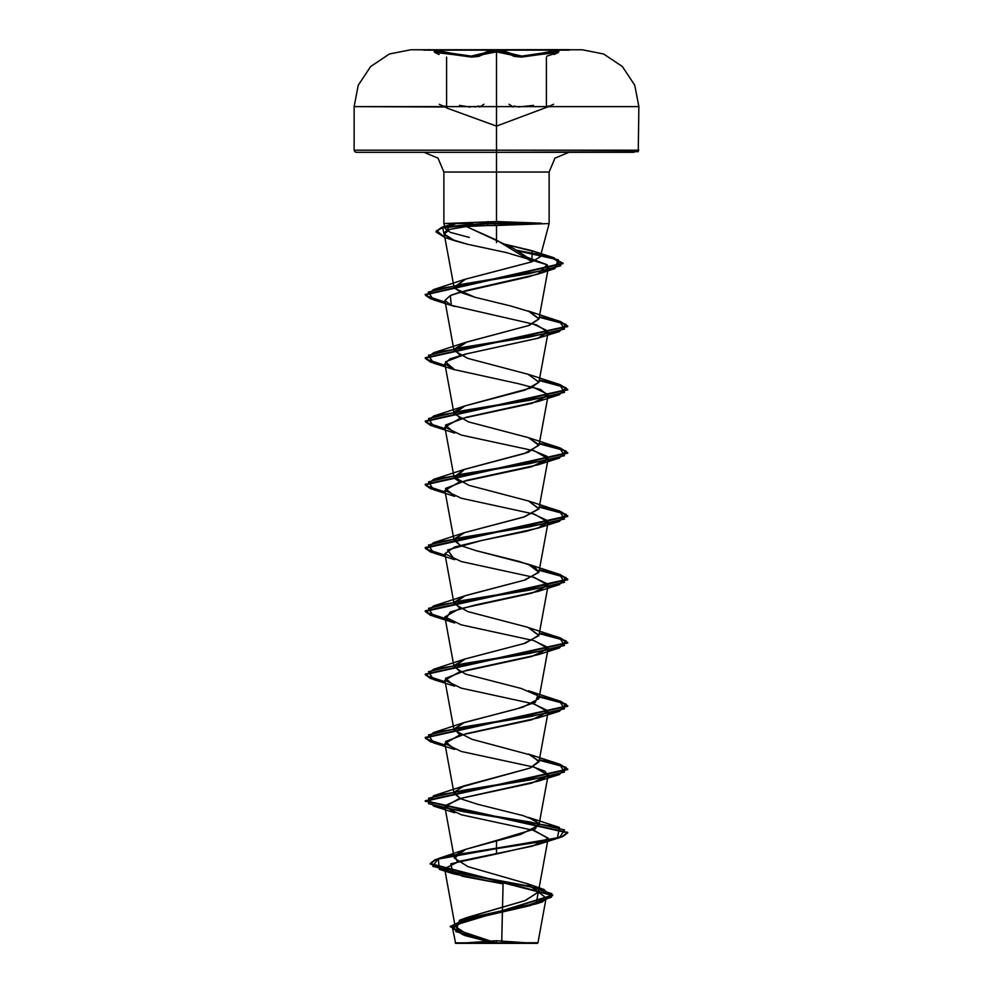 <?xml version="1.0" encoding="UTF-8"?>
<svg xmlns="http://www.w3.org/2000/svg" width="993" height="993" viewBox="0 0 993 993"><rect width="100%" height="100%" fill="white"/><g stroke="black" fill="none" stroke-linecap="round" stroke-linejoin="round"><path stroke-width="1.49" d="M496.5 50.159L410.73 49.724L496.5 49.724L496.5 106.673L496.5 101.137L496.5 106.673L638.884 106.673L496.5 106.673L496.5 150.166L638.884 150.166L496.5 150.166L496.5 152.301L638.263 151.681L638.884 106.673L634.713 85.274L622.326 66.531L603.657 54.032L582.27 49.724L410.73 49.724L569.175 49.65L423.825 50.159L496.5 50.159L496.5 50.866L496.5 50.159L569.175 50.159L496.5 50.159M496.5 50.866L505.785 51.574L510.961 53.473L509.98 54.503L514.089 56.353L521.437 57.085L540.49 54.503L521.437 57.085L496.512 51.909L496.512 100.132L496.512 51.909L483.045 54.503L482.077 53.473L496.5 50.866L510.961 53.473L509.98 54.503L505.164 52.604L496.512 51.909L487.861 52.604L471.576 57.097L452.51 54.503L471.576 57.097L478.936 56.365L483.045 54.503L482.077 53.473L471.179 56.067L453.019 53.473L452.51 54.503L453.019 53.473L435.865 50.866L438.633 53.485L434.053 51.574L435.865 50.866L443.337 51.574L462.254 55.335L471.179 56.067L478.192 55.335L487.228 51.574L496.5 50.866L487.228 51.574M533.551 105.395L518.396 107.008M553.945 54.503L557.942 52.766L557.334 51.934L540.49 54.503L539.981 53.473L540.49 54.503L558.289 52.331L553.945 54.503M434.698 52.331L452.51 54.503L440.78 52.219L434.698 52.331L439.03 54.503L434.512 51.81L438.633 53.485M445.224 107.045L354.116 106.673L444.504 106.673L447.173 108.1M479.706 107.058L484.013 104.24M496.5 942.804L496.5 940.793L496.5 943.35L537.3 943.35L455.7 943.35L496.5 943.35L458.456 943.35L496.5 943.35L496.5 940.793L496.5 942.804L537.896 942.754L496.5 942.804M548.968 223.499L495.06 225.535L488.035 225.56L495.06 225.535L495.06 223.76L486.93 223.76L488.035 225.56L466.362 226.541L513.282 248.3L526.464 256.628L531.975 261.829L540.266 256.678L535.45 251.999L505.747 244.452L532.161 250.745L531.975 261.829L496.5 240.12L496.5 225.523L496.5 240.12L466.362 226.541L449.73 229.358L445.472 231.543L444.256 234.075L450.859 239.239L467.566 244.29L506.405 252.57L547.093 264.783L548.397 267.613L542.6 272.293L528.648 276.811L457.227 293.047L450.301 295.492L444.839 300.544L451.319 305.285L536.419 324.885L548.161 332.183L537.474 338.427L465.382 354.141L449.829 358.982L444.839 363.823L454.422 369.706L518.284 383.658L540.564 389.566L548.161 395.462L531.727 403.369L458.667 419.195L444.839 427.102L461.273 435.008L534.333 450.834L548.161 458.741L531.727 466.648L458.667 482.474L444.839 490.381L461.273 498.3L534.333 514.113L548.161 522.033L542.066 526.625L526.675 531.218L481.791 540.403L454.521 547.044L444.839 553.672L461.273 561.591L534.333 577.405L548.161 585.324L531.727 593.231L458.667 609.057L444.839 616.963L461.273 624.87L534.333 640.696L548.161 648.603L531.727 656.522L458.667 672.335L444.839 680.255L461.273 688.161L534.333 703.987L548.161 711.894L531.727 719.801L458.667 735.627L444.839 743.534L461.273 751.44L534.333 767.266L548.161 775.173L531.727 783.08L458.667 798.906L444.839 806.812L461.273 814.719L534.333 830.545L548.161 838.452L532.397 846.185L459.213 861.279L444.579 868.652L462.75 876.26L503.041 883.882L501.688 942.717L502.508 907.304M540.266 256.678L549.154 223.499L549.154 172.074L443.846 172.074L438.05 158.098L424.073 152.301L496.5 152.301L496.5 172.074L443.846 172.074L496.5 172.074L496.5 217.566M496.5 242.689L496.5 240.12L496.5 242.689M496.5 221.613L541.359 223.226L496.5 221.613L496.5 152.301L568.927 152.301L554.95 158.098L549.154 172.074L443.846 172.074L443.846 223.499L472.829 223.499L443.846 223.499L496.5 221.613L443.859 223.499L445.249 228.7L445.472 227.347L456.321 223.499L449.916 224.852L446.862 230.575M457.339 861.775L454.931 855.507L465.916 849.251L496.5 840.488L496.5 848.159L438.285 858.535L432.712 866.268L462.167 874.001L544.077 889.467L526.588 883.385L538.33 891.925L525.669 900.465L466.921 917.532L455.861 923.9L458.356 930.28L496.252 943.015L467.902 934.748L455.179 926.469L465.891 917.917L524.664 900.812L538.293 892.26L527.444 883.708L468.001 866.616L454.235 858.064L465.854 849.276L520.828 834.343L539 825.084L535.649 820.603L523.112 815.638L477.844 804.268L460.913 798.869L454 793.469L461.075 787.114L530.026 768.061L539 761.817L531.193 755.152L471.874 739.326L454 730.165L463.284 722.929L523.088 707.115L539 698.526L537.759 695.621L520.94 688.434L465.568 674.073L454 666.899L465.146 658.992L525.247 643.166L539 635.259L527.854 627.353L467.753 611.527L454 603.62L465.146 595.701L525.247 579.887L539 571.968L534.172 566.668L519.153 561.368L476.429 550.755L460.69 545.629L454 540.316L463.793 532.893L523.708 517.068L539 508.677L528.884 501.13L468.907 485.304L454 477.025L464.314 469.416L524.329 453.59L539 445.385L528.549 437.727L468.522 421.901L454 413.758L465.022 405.889L530.783 388.064L539 382.119L527.854 374.2L467.753 358.386L454 350.467L466.909 341.964L528.189 325.741L539 318.827L530.485 311.889L510.625 305.981L475.014 297.242L460.355 292.352L454 287.188L465.556 279.132L531.975 261.829L464.612 279.455L454.496 288.355L475.014 297.242M536.083 903.878L542.439 901.83L468.162 918.153L450.388 926.308L463.197 934.947L452.647 927.189L468.981 919.419L536.083 903.878L538.33 892.074L546.125 897.908L530.597 905.517L464.414 920.759L452.535 928.381L465.258 935.629L493.409 942.891L455.191 942.841L493.409 942.891M544.077 889.467L551.537 897.151L528.984 904.834L459.511 920.213L455.812 931.595L496.103 942.99L464.364 934.785L450.251 926.568L552.753 895.053L430.242 863.5L435.071 859.665L449.059 855.829L496.5 848.159L449.059 856.351L435.071 860.186L430.242 864.022L552.753 895.587L450.251 926.568M542.439 901.83L551.798 893.737L526.402 885.632L439.452 869.434L438.285 859.057L496.5 848.692L496.5 853.918L450.822 863.798L453.081 873.679L503.041 883.882M469.279 237.426L450.301 232.312L445.249 228.7M358.945 152.301L634.055 152.301M496.5 152.301L496.5 150.166L354.116 150.166L354.737 151.681L356.251 152.301L468.783 152.301M536.741 152.301L510.625 152.301M496.5 106.673L496.5 49.724L410.73 49.724L389.343 54.032L370.674 66.531L358.287 85.274L354.116 106.673L496.5 106.673L354.116 106.673L354.116 150.166L496.5 150.166L354.116 150.166L496.5 150.166L496.5 106.673L496.5 150.166M486.93 223.226L487.935 221.576L486.93 223.226L441.562 227.347L436.088 231.468L444.777 236.905L442.468 227.062L486.93 223.226L541.359 223.226L486.93 223.226M559.456 321.173L539.385 316.755L560.226 321.409L567.698 326.064L425.302 357.716L430.453 361.564L445.137 365.412L425.997 359.118L433.544 352.813L529.741 336.999L564.52 329.08L559.456 321.173L528.375 311.107L538.976 318.964L529.406 325.307L464.612 342.746L454.124 349.126L460.082 355.506M559.456 384.452L539.385 380.046L560.226 384.701L567.698 389.355L425.302 420.995L430.441 424.843L445.137 428.703L425.997 422.397L433.544 416.104L529.741 400.278L564.52 392.372L559.456 384.452L528.388 374.386L538.988 382.268L524.9 390.137L464.625 406.025L454.595 411.561L460.094 418.798M559.456 447.744L539.385 443.325L560.226 447.98L567.698 452.634L425.302 484.274L430.453 488.134L445.137 491.982L425.997 485.689L433.544 479.383L529.741 463.57L564.52 455.65L559.456 447.744L528.375 437.665L539.025 444.69L528.214 452.299L464.625 469.317L454.571 478.328L460.094 482.077M559.456 511.023L539.385 506.604L560.226 511.271L567.698 515.926L425.302 547.565L430.453 551.413L445.137 555.261L425.997 548.968L433.544 542.674L529.741 526.849L564.52 518.942L559.456 511.023L528.388 500.956L538.963 508.863L524.664 516.782L464.612 532.596L454.124 538.976L460.094 545.368M476.429 550.755L528.375 564.235L538.914 572.316L523.969 580.272L464.625 595.874L454.124 602.304L460.107 608.647M559.456 637.593L539.385 633.174L560.226 637.829L567.698 642.483L425.302 674.135L430.453 677.983L445.137 681.831L425.997 675.538L433.544 669.232L529.741 653.419L564.52 645.512L559.456 637.593L528.375 627.514L538.889 635.644L523.77 643.613L464.625 659.166L454.111 665.595L460.119 671.938M559.456 700.884L539.385 696.465L560.226 701.12L567.698 705.775L425.302 737.414L430.441 741.262L445.137 745.122L425.997 738.817L433.544 732.524L529.741 716.698L564.52 708.791L559.456 700.884L528.375 690.805L537.759 695.621L535.339 702.324L516.323 709.039L464.612 722.445L454.124 728.837L460.107 735.217M559.456 827.442L528.375 817.376L538.566 823.147L535.277 828.932L496.5 840.488L496.5 848.159L557.47 837.807L559.456 827.442L463.259 811.629L428.479 803.709L433.544 795.803L529.741 779.989L564.52 772.07L559.456 764.163L528.388 754.097L539.025 761.072L530.026 768.061L464.625 785.736L454.136 792.116L460.107 798.496M559.456 764.163L539.385 759.744L560.226 764.399L567.698 769.054L425.302 800.693L567.698 832.345L562.274 836.292L546.845 840.252L496.5 848.692L546.845 840.773L562.274 836.826L567.698 832.866L425.302 801.227L567.698 769.587L560.201 764.92L539.286 760.253L565.973 767.366L559.456 774.478L463.259 790.291L428.479 798.211L433.544 806.117L529.741 821.943L564.52 829.85L559.456 837.757L496.5 848.692L496.5 853.918L538.318 844.422L548.198 838.042L532.893 830.136M445.137 618.552L425.997 612.247L433.544 605.953L529.741 590.127L564.52 582.221L559.456 574.314L539.385 569.895L560.226 574.55L567.698 579.204L425.302 610.844L430.453 614.692L445.137 618.552M445.137 302.133L425.997 295.827L433.544 289.534L528.921 273.658L560.809 265.714L554.131 257.77L516.695 250.186L550.06 256.641L563.093 263.083L425.302 294.424L430.453 298.272L445.137 302.133M445.236 745.669L430.478 741.808L425.302 737.936L567.698 706.296L560.201 701.641L539.286 696.974L565.973 704.087L559.456 711.187L463.259 727.013L428.479 734.919L433.544 742.838L445.236 745.669M445.236 682.377L430.478 678.517L425.302 674.657L567.698 643.017L560.201 638.35L539.286 633.683L565.973 640.795L559.456 647.908L463.259 663.734L428.479 671.64L433.544 679.547L445.236 682.377M445.236 619.098L430.478 615.238L425.302 611.378L567.698 579.738L560.201 575.071L539.286 570.404L565.973 577.516L559.456 584.629L463.259 600.442L428.479 608.361L433.544 616.268L445.236 619.098M445.236 555.807L430.478 551.947L425.302 548.086L567.698 516.447L560.201 511.78L539.286 507.125L565.973 514.225L559.456 521.337L463.259 537.163L428.479 545.07L433.544 552.977L445.236 555.807M445.236 492.528L430.478 488.668L425.302 484.807L567.698 453.168L560.201 448.501L539.286 443.834L565.973 450.946L559.456 458.058L463.259 473.872L428.479 481.791L433.544 489.698L445.236 492.528M445.236 429.249L430.478 425.376L425.302 421.516L567.698 389.877L560.201 385.21L539.286 380.555L565.973 387.667L559.456 394.767L463.259 410.593L428.479 418.5L433.544 426.419L445.236 429.249M445.236 365.958L430.478 362.097L425.302 358.237L567.698 326.598L560.201 321.931L539.286 317.263L565.973 324.376L559.456 331.488L463.259 347.314L428.479 355.221L433.544 363.128L445.236 365.958M445.236 302.679L430.478 298.819L425.302 294.958L563.093 263.604L550.457 257.274L517.961 250.931L558.376 259.781L554.839 268.644L462.155 284.246L428.256 292.041L433.544 299.849L445.236 302.679M444.876 237.464L436.088 232.002L441.562 227.881L486.93 223.76L444.008 227.174L436.672 230.587L444.876 237.464M433.544 806.117L454.695 812.783L444.951 805.695L461.695 798.062L538.305 781.143L548.062 775.533L544.896 771.189L532.906 766.857M433.544 742.838L454.695 749.504L445.435 741.585L466.102 733.678L538.305 717.852L548.024 710.715L532.906 703.578M433.544 679.547L454.695 686.213L445.435 678.306L466.102 670.399L538.305 654.573L548.024 647.436L532.918 640.299M433.544 616.268L454.695 622.934L446.006 618.776L450.325 611.899L475.312 605.035L538.305 591.294L548.024 584.145L532.918 577.007M433.544 552.977L454.695 559.642L447.545 550.023L481.791 540.403L538.305 528.003L548.024 520.866L532.893 513.716M433.544 489.698L454.695 496.363L445.435 488.457L466.102 480.538L538.305 464.724L544.859 462.03L547.019 456.234L532.893 450.437M433.544 426.419L454.695 433.085L445.435 425.165L466.102 417.259L538.305 401.433L548.024 394.295L532.906 387.158M433.544 363.128L454.695 369.793L445.497 361.812L466.524 353.868L538.305 338.154L548.012 330.992L532.906 323.867M433.544 299.849L454.695 306.514L451.319 305.285L450.301 295.492L466.462 290.515L537.747 274.155L547.093 264.783L527.258 257.261M467.566 244.29L454.906 240.74L444.256 234.075L449.73 229.358L466.362 226.541L488.035 225.56L486.93 223.76L541.359 223.499M495.06 223.76L495.06 225.535L541.52 223.76L495.06 223.76M496.5 943.35L455.7 943.35L496.5 943.35M509.024 104.24L513.307 107.045M553.56 104.24L547.751 107.058M447.322 108.175L496.5 126.074L548.484 106.673M548.372 106.052L546.336 107.194L546.336 57.097M459.474 105.407L470.359 107.17M446.627 57.085L446.627 107.17L444.579 106.028M478.998 106.04L474.604 107.033M516.323 106.673L514.051 106.04M510.961 53.473L521.834 56.055L557.123 50.866L554.342 53.498L558.935 51.574L557.123 50.866L549.663 51.574L530.759 55.323L521.834 56.055L514.833 55.323L510.961 53.473M534.544 943.35L496.525 940.793L458.456 943.35M537.896 942.754L537.3 943.35M455.179 926.469L444.579 868.652M538.293 892.26L548.161 838.452M454.235 858.064L444.839 806.812M539 825.084L548.161 775.173M454 793.469L444.839 743.534M539 761.817L548.161 711.894M454 730.165L444.839 680.255M539 698.526L548.161 648.603M454 666.899L444.839 616.963M539 635.259L548.161 585.324M454 603.62L444.839 553.672M539 571.968L548.161 522.033M454 540.316L444.839 490.381M539 508.677L548.161 458.741M454 477.025L444.839 427.102M539 445.385L548.161 395.462M454 413.758L444.839 363.823M539 382.119L548.161 332.183M454 350.467L444.839 300.544M539 318.827L548.397 267.613M454 287.188L444.281 234.224M546.125 897.908L537.896 942.767M452.535 928.381L455.7 943.35M466.921 917.532L459.511 920.213M465.916 849.251L438.285 858.535M439.452 869.434L453.081 873.679M449.916 224.852L442.468 227.062M532.161 250.745L554.131 257.77M464.625 279.455L433.544 289.534M464.612 342.746L433.544 352.813M464.625 406.025L433.544 416.104M464.625 469.317L433.544 479.383M464.612 532.596L433.544 542.674M528.375 564.235L559.456 574.314M464.625 595.874L433.544 605.953M464.625 659.166L433.544 669.232M464.612 722.445L433.544 732.524M464.625 785.736L433.544 795.803M538.318 844.422L559.456 837.757M538.305 781.143L559.456 774.478M538.305 717.852L559.456 711.187M538.305 654.573L559.456 647.908M538.305 591.294L559.456 584.629M538.305 528.003L559.456 521.337M538.305 464.724L559.456 458.058M538.305 401.433L559.456 394.767M538.305 338.154L559.456 331.488M537.747 274.155L554.839 268.644M454.906 240.74L444.777 237.426M548.67 106.673L553.647 104.215M444.318 106.673L439.328 104.203M547.019 56.105L558.289 52.331M429.634 49.65L428.902 49.65"/></g></svg>
